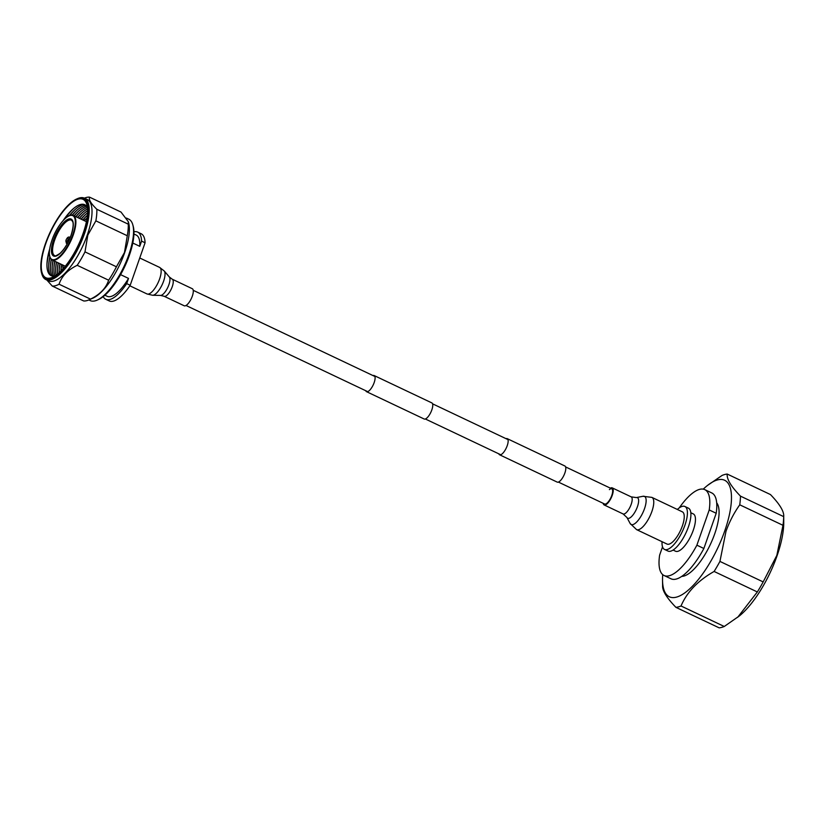 <?xml version="1.0" encoding="UTF-8"?>
<svg xmlns="http://www.w3.org/2000/svg" width="825" height="825" viewBox="0 0 825 825"><rect width="100%" height="100%" fill="white"/><g stroke="black" fill="none" stroke-linecap="round" stroke-linejoin="round"><path stroke-width="1.24" d="M372.972 375.561A8.92 3.156 115.4 0 1 374.158 375.55L431.815 402.889A8.92 3.156 115.4 0 1 431.826 409.922A8.92 3.156 115.4 0 1 424.174 419.007L366.517 391.669A8.92 3.156 115.4 0 1 365.774 390.741M374.158 375.55A8.92 3.156 115.4 0 1 374.168 382.583A8.92 3.156 115.4 0 1 366.517 391.669M506.024 438.663A8.92 3.156 115.4 0 1 507.21 438.642L564.867 465.991A8.92 3.156 115.4 0 1 564.867 473.024A8.92 3.156 115.4 0 1 557.215 482.109L499.558 454.771A8.92 3.156 115.4 0 1 498.826 453.832M507.21 438.642A8.92 3.156 115.4 0 1 507.22 445.675A8.92 3.156 115.4 0 1 499.558 454.771M83.438 233.444A44.21 15.634 -64.6 0 0 76.642 199.021A44.21 15.634 -64.6 0 0 45.457 243.623A44.21 15.634 -64.6 0 0 41.57 272.982A44.21 15.634 -64.6 0 0 59.926 272.601A44.21 15.634 -64.6 0 0 83.438 233.444M76.642 199.021L77.571 198.608A45.035 15.933 115.4 0 1 84.449 198.175A45.035 15.933 115.4 0 1 84.49 233.681A45.035 15.933 115.4 0 1 45.849 279.562A45.035 15.933 115.4 0 1 41.838 273.962L41.57 272.982M132.804 224.812L133.207 226.267A43.797 15.489 115.4 0 1 129.35 255.348A43.797 15.489 115.4 0 1 98.464 299.537L97.072 300.156A45.035 15.933 -64.6 0 0 128.834 254.708A45.035 15.933 -64.6 0 0 132.804 224.812A45.035 15.933 -64.6 0 0 128.793 219.203L126.39 218.068M62.947 265.103L62.927 268.991A40.208 14.221 115.4 0 1 62.917 268.857M61.844 264.577A42.003 14.85 -64.6 0 0 60.937 271.074A40.208 14.221 115.4 0 1 60.957 270.507A40.208 14.221 115.4 0 1 61.679 264.505M60.091 263.752A42.003 14.85 -64.6 0 0 59.183 270.394M59.173 272.745A40.208 14.221 115.4 0 1 59.214 269.682A40.208 14.221 115.4 0 1 59.936 263.67M58.348 262.917A42.003 14.85 -64.6 0 0 57.43 269.569M57.585 274.086A40.208 14.221 115.4 0 1 57.472 268.857A40.208 14.221 115.4 0 1 58.193 262.845M56.605 262.092A42.003 14.85 -64.6 0 0 55.688 268.744M56.162 275.168A40.208 14.221 115.4 0 1 55.718 268.022A40.208 14.221 115.4 0 1 56.44 262.02M54.852 261.267A42.003 14.85 -64.6 0 0 53.945 267.908M49.644 249.14A39.249 13.881 -64.6 0 0 51.119 275.653A39.249 13.881 -64.6 0 0 54.935 275.993A40.208 14.221 115.4 0 1 53.976 267.197A40.208 14.221 115.4 0 1 54.697 261.185M53.109 260.432A42.003 14.85 -64.6 0 0 52.192 267.083M53.563 276.148A40.208 14.221 115.4 0 1 52.233 266.372A40.208 14.221 115.4 0 1 52.955 260.36M51.387 259.493A42.003 14.85 -64.6 0 0 50.449 266.258M52.192 276.024A40.208 14.221 115.4 0 1 50.48 265.537A40.208 14.221 115.4 0 1 51.233 259.359M49.933 257.245A42.003 14.85 -64.6 0 0 48.706 265.423M50.511 275.313A40.208 14.221 115.4 0 1 48.737 264.712A40.208 14.221 115.4 0 1 49.809 256.864M49.376 251.625A42.003 14.85 -64.6 0 0 46.994 264.186M51.129 275.663A39.249 13.881 115.4 0 1 47.035 263.103A39.249 13.881 115.4 0 1 49.624 249.305M46.85 280.036L52.253 286.048L83.676 300.95A48.551 17.17 -64.6 0 0 88.945 299.898L92.885 298.165A45.035 15.933 -64.6 0 0 124.647 252.728A45.035 15.933 -64.6 0 0 128.618 222.822L128.298 221.667L128.257 224.163L96.824 209.261C90.946 203.589 88.533 199.547 89.564 197.154A48.551 17.17 -64.6 0 0 84.418 198.155M45.849 279.562L48.644 280.882A45.035 15.933 -64.6 0 0 87.285 235.001A45.035 15.933 -64.6 0 0 87.244 199.495L84.449 198.175M45.818 243.53A43.385 15.345 -64.6 0 0 52.48 277.313A43.385 15.345 -64.6 0 0 83.078 233.537A43.385 15.345 -64.6 0 0 86.903 204.734A43.385 15.345 -64.6 0 0 68.888 205.105A43.385 15.345 -64.6 0 0 45.818 243.53M89.564 197.154L120.997 212.056L128.298 221.667M52.253 286.048A48.551 17.17 -64.6 0 0 59.08 284.213C61.648 276.282 67.691 269.971 77.199 265.299A48.551 17.17 -64.6 0 0 84.996 251.883L87.811 235.125L95.865 220.852L127.287 235.754A48.551 17.17 -64.6 0 0 128.257 224.163M127.287 235.754L124.472 252.512L116.428 266.784L84.996 251.883M95.865 220.852A48.551 17.17 -64.6 0 0 96.824 209.261M82.809 219.966A40.208 14.221 115.4 0 1 86.996 215.603A40.208 14.221 115.4 0 1 87.419 215.222A42.003 14.85 -64.6 0 0 82.964 220.038M85.79 214.294A42.003 14.85 -64.6 0 0 81.221 219.213M84.037 213.469A42.003 14.85 -64.6 0 0 79.468 218.377M81.056 219.13A40.208 14.221 115.4 0 1 85.253 214.768A40.208 14.221 115.4 0 1 87.594 212.809M82.294 212.644A42.003 14.85 -64.6 0 0 77.725 217.553M79.313 218.305A40.208 14.221 115.4 0 1 83.511 213.943A40.208 14.221 115.4 0 1 87.636 210.726M80.551 211.808A42.003 14.85 -64.6 0 0 75.983 216.727M77.571 217.48A40.208 14.221 115.4 0 1 81.758 213.118A40.208 14.221 115.4 0 1 87.574 208.942M78.798 210.983A42.003 14.85 -64.6 0 0 74.229 215.892M75.817 216.645A40.208 14.221 115.4 0 1 80.015 212.293A40.208 14.221 115.4 0 1 87.419 207.436M77.055 210.158A42.003 14.85 -64.6 0 0 72.414 215.16M74.075 215.82A40.208 14.221 115.4 0 1 78.272 211.458A40.208 14.221 115.4 0 1 86.687 206.302M75.312 209.323A42.003 14.85 -64.6 0 0 69.754 215.459M72.208 215.129A40.208 14.221 115.4 0 1 76.529 210.633A40.208 14.221 115.4 0 1 85.718 205.322M73.27 208.787A42.003 14.85 -64.6 0 0 65.051 218.584M69.383 215.603A40.208 14.221 115.4 0 1 74.776 209.808A40.208 14.221 115.4 0 1 84.109 204.476M87.44 207.477A39.249 13.881 -64.6 0 0 84.758 204.724A39.249 13.881 -64.6 0 0 63.298 220.358M63.412 220.244A39.249 13.881 115.4 0 1 72.456 209.498A39.249 13.881 115.4 0 1 84.769 204.724M88.945 299.898A48.551 17.17 -64.6 0 0 90.503 299.124L59.08 284.213M77.199 265.299L108.632 280.201A48.551 17.17 -64.6 0 0 116.428 266.784M108.632 280.201C106.064 288.142 100.021 294.453 90.503 299.124M88.832 299.949L90.193 300.589A45.035 15.933 -64.6 0 0 97.072 300.156M103.207 296.608A37.187 13.148 -64.6 0 0 105.786 299.3A37.187 13.148 -64.6 0 0 126.699 283.614L130.195 285.264L145.076 242.777L141.58 241.117L139.755 246.324L132.794 243.024M139.755 246.324A33.887 11.983 -64.6 0 0 136.238 235.084L133.928 233.991M105.786 299.3L109.271 300.95A37.187 13.148 -64.6 0 0 130.195 285.264M141.58 241.117A37.187 13.148 -64.6 0 0 137.651 232.093A37.187 13.148 -64.6 0 0 133.949 231.804M145.076 242.777A37.187 13.148 -64.6 0 0 141.147 233.753L137.651 232.093M104.899 295.216L107.198 296.309A33.887 11.983 -64.6 0 0 128.525 278.407L126.699 283.614M120.594 274.642L128.525 278.407M192.287 288.709A9.446 3.341 115.4 0 1 191.823 297.423A9.446 3.341 115.4 0 1 185.233 305.827A9.446 3.341 115.4 0 1 184.192 305.776L164.144 296.278A9.446 3.341 115.4 0 0 165.186 296.319A9.446 3.341 115.4 0 0 171.775 287.915A9.446 3.341 115.4 0 0 172.239 279.201L192.287 288.709M558.401 482.089L604.591 503.993A8.394 2.97 -64.6 0 0 606.973 503.198A8.394 2.97 -64.6 0 0 611.882 495.165A8.394 2.97 -64.6 0 0 611.789 488.823A8.394 2.97 -64.6 0 0 609.397 489.617M603.209 503.343A9.446 3.341 -64.6 0 0 604.137 504.941A9.446 3.341 -64.6 0 0 606.818 504.044A9.446 3.341 -64.6 0 0 612.346 495.01A9.446 3.341 -64.6 0 0 612.232 487.874A9.446 3.341 -64.6 0 0 610.397 488.163M651.874 497.382A17.841 6.311 -64.6 0 1 652.09 510.871A17.841 6.311 -64.6 0 1 641.644 527.928A17.841 6.311 -64.6 0 1 636.58 529.619L667.064 544.077A17.841 6.311 -64.6 0 0 672.127 542.386A17.841 6.311 -64.6 0 0 682.574 525.329A17.841 6.311 -64.6 0 0 682.357 511.84L651.874 497.382L643.026 496.279A15.551 5.497 -64.6 0 1 645.222 506.406A15.551 5.497 -64.6 0 1 635.58 523.04A15.551 5.497 -64.6 0 1 630.135 523.473L626.917 517.481A11.385 4.022 -64.6 0 0 630.908 517.172A11.385 4.022 -64.6 0 0 637.962 504.993A11.385 4.022 -64.6 0 0 636.353 497.578L631.187 496.867L612.232 487.874M703.261 489.142A64.474 22.801 115.4 0 1 707.479 485.461A64.474 22.801 115.4 0 1 724.68 531.104A64.474 22.801 115.4 0 1 686.513 591.587A64.474 22.801 115.4 0 1 662.527 580.222A64.474 22.801 115.4 0 1 662.722 574.633M662.671 585.265C661.98 590.164 666.404 597.527 675.923 607.344A72.817 25.761 -64.6 0 0 681.027 605.983C686.905 592.154 697.929 580.645 714.11 571.457A72.817 25.761 -64.6 0 0 719.936 561.413L726 531.3C729.434 521.73 734.023 512.903 739.757 504.807A72.817 25.761 -64.6 0 0 740.479 496.134C731.022 486.42 726.598 479.067 727.217 474.055A72.817 25.761 -64.6 0 0 722.112 475.417L707.479 485.461M727.217 474.055L770.447 494.557C779.8 504.219 784.214 511.572 783.709 516.636L783.75 522.452A64.309 22.749 115.4 0 1 776.995 555.967A64.309 22.749 115.4 0 1 739.447 615.873L724.257 626.484A72.817 25.761 115.4 0 1 719.153 627.846L675.923 607.344M740.479 496.134L783.709 516.636A72.817 25.761 115.4 0 1 782.987 525.308L776.83 555.4L763.166 581.914A72.817 25.761 115.4 0 1 757.34 591.958L737.663 617.327M662.052 541.705A23.76 8.405 -64.6 0 0 664.527 549.429A23.76 8.405 -64.6 0 0 684.915 525.226A23.76 8.405 -64.6 0 0 684.894 506.488A23.76 8.405 -64.6 0 0 677.346 509.458M664.527 549.429L668.023 551.079A23.76 8.405 -64.6 0 0 688.411 526.876A23.76 8.405 -64.6 0 0 688.38 508.148L684.894 506.488M673.097 550.058L675.562 551.234A20.656 7.312 -64.6 0 0 693.289 530.186A20.656 7.312 -64.6 0 0 693.268 513.893L690.803 512.727M662.527 546.851L659.618 555.173A47.52 16.809 -64.6 0 0 664.053 575.499A47.52 16.809 -64.6 0 0 696.888 545.181L709.222 509.953A47.52 16.809 -64.6 0 0 704.777 489.627A47.52 16.809 -64.6 0 0 679.264 507.88M664.053 575.499L671.045 578.81A47.52 16.809 -64.6 0 0 703.869 548.491L716.203 513.263L709.222 509.953M696.888 545.181L703.869 548.491M716.203 513.263A47.52 16.809 -64.6 0 0 711.769 492.938L704.777 489.627M681.78 576.376A41.322 14.613 -64.6 0 0 714.739 533.765A41.322 14.613 -64.6 0 0 716.678 502.796M757.34 591.958L714.11 571.457M681.027 605.983L724.257 626.484M782.987 525.308L739.757 504.807M719.936 561.413L763.166 581.914M87.017 218.398A32.639 11.55 -64.6 0 0 84.233 220.636M63.113 265.176A32.639 11.55 -64.6 0 0 63.133 268.754M53.573 239.9A20.45 7.239 115.4 0 1 68.867 218.955A20.45 7.239 115.4 0 1 71.136 235.187A20.45 7.239 115.4 0 1 55.842 256.132A20.45 7.239 115.4 0 1 53.573 239.9M71.466 220.141A19.625 6.94 -64.6 0 0 54.625 240.137A19.625 6.94 -64.6 0 0 54.646 255.606C54.275 256.668 56.079 255.915 60.05 253.358C64.484 249.109 68.155 243.076 71.053 235.249C74.477 224.359 72.724 221.595 72.61 221.482L71.466 220.141M86.419 221.678L73.26 215.438A24.647 8.714 115.4 0 1 73.291 234.867A24.647 8.714 115.4 0 1 52.14 259.978L65.299 266.217M72.765 234.754A24.234 8.57 -64.6 0 0 70.063 215.511A24.234 8.57 -64.6 0 0 51.944 240.333A24.234 8.57 -64.6 0 0 54.636 259.566A24.234 8.57 -64.6 0 0 72.765 234.754M69.279 239.673A3.362 1.186 -64.6 0 0 69.114 237.053L70.321 237.198M68.001 239.528A2.176 0.773 -64.6 0 0 67.763 237.796A2.176 0.773 -64.6 0 0 66.134 240.023A2.176 0.773 -64.6 0 0 66.371 241.756A2.176 0.773 -64.6 0 0 68.001 239.528M69.114 237.053C68.073 236.878 67.042 237.899 66.01 240.116L66.258 243.097A3.362 1.186 -64.6 0 0 68.382 241.56M139.745 257.988L159.596 267.393L164.196 270.93L169.342 276.983A10.333 3.651 115.4 0 1 168.032 286.894A10.333 3.651 115.4 0 1 161.153 295.35A10.333 3.651 115.4 0 1 160.586 295.422L164.144 296.278M164.196 270.93A13.643 4.826 115.4 0 1 162.473 284.017A13.643 4.826 115.4 0 1 153.388 295.175A13.643 4.826 115.4 0 1 152.646 295.278L146.994 293.948A14.695 5.197 115.4 0 0 148.613 294.03A14.695 5.197 115.4 0 0 158.854 280.943A14.695 5.197 115.4 0 0 159.596 267.393M626.917 517.481L623.092 513.934A9.446 3.341 -64.6 0 0 625.773 513.037A9.446 3.341 -64.6 0 0 631.3 504.003A9.446 3.341 -64.6 0 0 631.187 496.867M611.789 488.823L565.599 466.919M507.942 439.581L432.558 403.817M374.901 376.478L193.225 290.317M500.754 454.75L425.36 418.997M367.702 391.648L186.027 305.487M87.068 218.089L84.078 220.564M73.26 215.438C68.341 212.303 56.77 225.823 51.903 240.364C48.417 251.068 48.5 257.606 52.14 259.978M66.258 243.097L67.134 243.932M129.834 285.801L146.994 293.948M160.586 295.422L152.646 295.278M169.342 276.983L172.239 279.201M623.092 513.934L604.137 504.941M636.58 529.619L630.135 523.473M636.353 497.578L643.026 496.279M662.527 580.222L662.63 586.286"/></g></svg>
